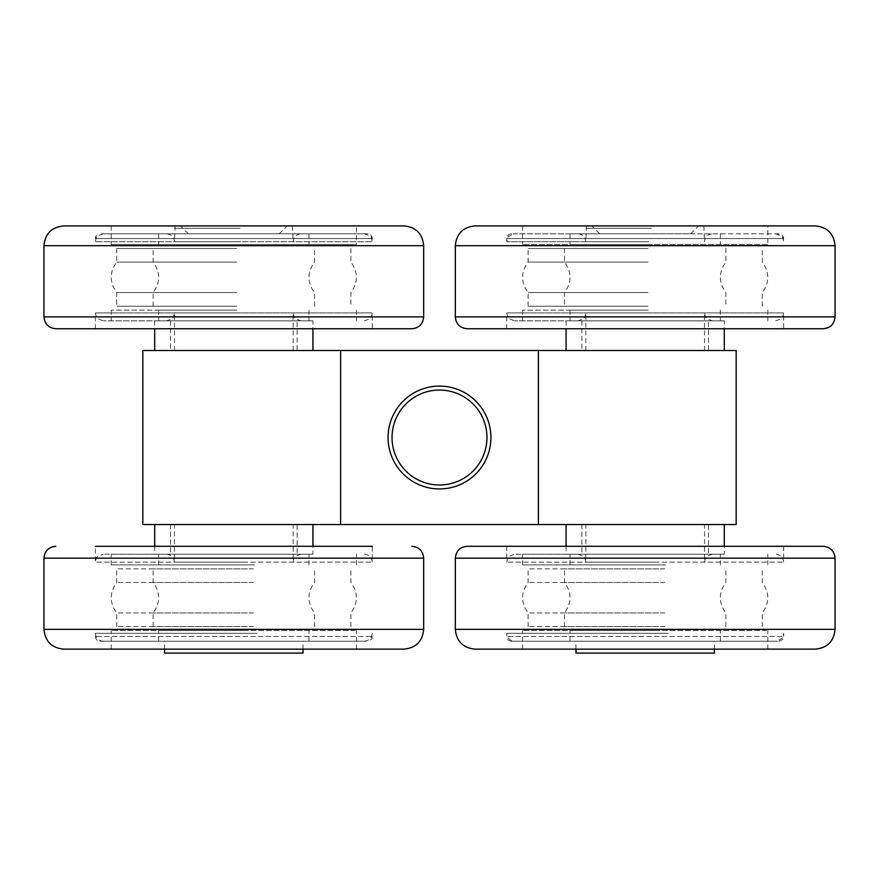 <?xml version="1.0" encoding="UTF-8"?>
<svg xmlns="http://www.w3.org/2000/svg" width="879" height="879" viewBox="0 0 879 879"><rect width="100%" height="100%" fill="white"/><g stroke="black" fill="none" stroke-linecap="round" stroke-linejoin="round"><path stroke-width="0.66" stroke-dasharray="4.39 3.3" d="M142.837 524.543L736.162 524.543L736.162 350.501L142.837 350.501L142.837 524.543M312.924 524.543L154.704 524.543L312.924 524.543M724.296 524.543L566.076 524.543L724.296 524.543M340.612 350.501L340.612 524.543M490.921 437.522A51.421 51.421 0 0 0 413.789 392.99A51.421 51.421 0 0 0 413.789 482.055A51.421 51.421 0 0 0 490.921 437.522M538.387 350.501L538.387 524.543M312.924 554.209L154.704 554.209L312.924 554.209L312.924 546.298M724.296 554.209L566.076 554.209L724.296 554.209L724.296 546.298M312.924 350.501L154.704 350.501L312.924 350.501M724.296 350.501L566.076 350.501L724.296 350.501M486.966 437.522A47.466 47.466 0 0 0 415.767 396.418A47.466 47.466 0 0 0 415.767 478.626A47.466 47.466 0 0 0 486.966 437.522M246.406 554.209L158.659 554.209L246.406 554.209M657.778 554.209L570.031 554.209L657.778 554.209M312.924 320.835L154.704 320.835L312.924 320.835L312.924 328.746M724.296 320.835L566.076 320.835L724.296 320.835L724.296 328.746M246.406 564.9L158.659 564.9L246.406 564.9M657.778 564.9L570.031 564.9L657.778 564.9M235.649 320.835L158.659 320.835L235.649 320.835M647.021 320.835L570.031 320.835L647.021 320.835M254.361 564.9L111.193 564.9L254.361 564.9M665.733 564.9L522.565 564.9L665.733 564.9M235.649 310.144L158.659 310.144L235.649 310.144M647.021 310.144L570.031 310.144L647.021 310.144M254.361 554.209L111.193 554.209L254.361 554.209M665.733 554.209L522.565 554.209L665.733 554.209M236.814 310.144L111.193 310.144L236.814 310.144M648.186 310.144L522.565 310.144L648.186 310.144M255.679 554.209L103.282 554.209L255.679 554.209M667.051 554.209L514.654 554.209L667.051 554.209M236.814 320.835L111.193 320.835L236.814 320.835M648.186 320.835L522.565 320.835L648.186 320.835M370.828 562.12L95.371 562.12L370.828 562.12M782.2 562.12L506.743 562.12L782.2 562.12M237 320.835L103.282 320.835L237 320.835M648.372 320.835L514.654 320.835L648.372 320.835M370.828 546.298L95.371 546.298L370.828 546.298M782.2 546.298L506.743 546.298L782.2 546.298M364.346 320.835C369.598 319.055 371.96 317.583 371.454 316.407L372.256 312.924L95.371 312.924L372.256 312.924L372.256 328.746L95.371 328.746L372.256 328.746M775.717 320.835C781.024 319.011 783.398 317.517 782.848 316.352L783.628 312.924L506.743 312.924L783.628 312.924L783.628 328.746L506.743 328.746L783.628 328.746M364.346 554.209C369.147 554.682 371.784 557.319 372.256 562.12L372.256 546.298L95.371 546.298L95.371 562.12L96.174 558.637C95.668 557.462 98.03 555.989 103.282 554.209M823.183 546.298L467.188 546.298M55.816 328.746L411.811 328.746M467.188 328.746L823.183 328.746M403.9 649.141L63.727 649.141M815.272 649.141L475.099 649.141M355.171 649.141L111.193 649.141L355.171 649.141M766.543 649.141L522.565 649.141L766.543 649.141M63.727 225.903L403.9 225.903M767.806 244.505L522.565 244.505L767.806 244.505L767.806 225.903L522.565 225.903L815.272 225.903M355.171 630.54L111.193 630.54L355.171 630.54M766.543 630.54L522.565 630.54L766.543 630.54M356.434 225.903L111.193 225.903L356.434 225.903L356.434 244.505L111.193 244.505L356.434 244.505M246.406 630.54L158.659 630.54L246.406 630.54M657.778 630.54L570.031 630.54L657.778 630.54M246.406 641.231L158.659 641.231L246.406 641.231M657.778 641.231L570.031 641.231L657.778 641.231M235.649 244.505L158.659 244.505L235.649 244.505M647.021 244.505L570.031 244.505L647.021 244.505M241.088 641.231L164.593 641.231L241.088 641.231M652.46 641.231L575.965 641.231L652.46 641.231M235.649 233.814L158.659 233.814L235.649 233.814M647.021 233.814L570.031 233.814L647.021 233.814M303.035 653.097L164.593 653.097M714.407 653.097L575.965 653.097M235.451 233.814L166.57 233.814L235.451 233.814M646.823 233.814L577.942 233.814L646.823 233.814M235.264 241.725L174.481 241.725L235.264 241.725M646.636 241.725L585.853 241.725L646.636 241.725M240.044 228.276L174.481 228.276L240.044 228.276M651.416 228.276L585.853 228.276L651.416 228.276M239.978 225.903L175.119 225.903L239.978 225.903M651.35 225.903L586.491 225.903L651.35 225.903M180.711 225.903L287.213 225.903L180.711 225.903M592.083 225.903L698.585 225.903L592.083 225.903M188.578 233.814L279.302 233.814L188.578 233.814M599.95 233.814L690.674 233.814L599.95 233.814M664.799 612.96L528.103 612.96L664.799 612.96M664.799 582.48L528.103 582.48L664.799 582.48M664.799 626.584L528.103 626.584L664.799 626.584M664.799 568.856L528.103 568.856L664.799 568.856M658.701 626.584L564.494 626.584L658.701 626.584M658.701 568.856L564.494 568.856L658.701 568.856M658.701 612.96L564.494 612.96L658.701 612.96M658.701 582.48L564.494 582.48L658.701 582.48M247.329 612.96L153.122 612.96L247.329 612.96M247.329 582.48L153.122 582.48L247.329 582.48M247.329 568.856L153.122 568.856L247.329 568.856M247.329 626.584L153.122 626.584L247.329 626.584M253.427 568.856L116.731 568.856L253.427 568.856M253.427 626.584L116.731 626.584L253.427 626.584M253.427 582.48L116.731 582.48L253.427 582.48M253.427 612.96L116.731 612.96L253.427 612.96M648.043 292.564L528.103 292.564L648.043 292.564M648.043 262.085L528.103 262.085L648.043 262.085M648.043 248.46L528.103 248.46L648.043 248.46M648.043 306.189L528.103 306.189L648.043 306.189M647.153 248.46L564.494 248.46L647.153 248.46M647.153 306.189L564.494 306.189L647.153 306.189M647.153 262.085L564.494 262.085L647.153 262.085M647.153 292.564L564.494 292.564L647.153 292.564M235.781 292.564L153.122 292.564L235.781 292.564M235.781 262.085L153.122 262.085L235.781 262.085M235.781 306.189L153.122 306.189L235.781 306.189M235.781 248.46L153.122 248.46L235.781 248.46M236.671 306.189L116.731 306.189L236.671 306.189M236.671 248.46L116.731 248.46L236.671 248.46M236.671 292.564L116.731 292.564L236.671 292.564M236.671 262.085L116.731 262.085L236.671 262.085M708.474 524.543L581.898 524.543L708.474 524.543L708.474 554.209L581.898 554.209L708.474 554.209M651.416 524.543L585.853 524.543L651.416 524.543M655.13 562.12L585.853 562.12L655.13 562.12M656.448 554.209L577.942 554.209L656.448 554.209M297.102 524.543L170.526 524.543L297.102 524.543L297.102 554.209L170.526 554.209L297.102 554.209M240.044 524.543L174.481 524.543L240.044 524.543M243.758 562.12L174.481 562.12L243.758 562.12M245.076 554.209L166.57 554.209L245.076 554.209M708.474 350.501L581.898 350.501L708.474 350.501L708.474 320.835L581.898 320.835L708.474 320.835M651.416 350.501L585.853 350.501L651.416 350.501M646.636 312.924L585.853 312.924L646.636 312.924M646.823 320.835L577.942 320.835L646.823 320.835M297.102 350.501L170.526 350.501L297.102 350.501L297.102 320.835L170.526 320.835L297.102 320.835M240.044 350.501L174.481 350.501L240.044 350.501M235.264 312.924L174.481 312.924L235.264 312.924M235.451 320.835L166.57 320.835L235.451 320.835M668.381 633.319L506.743 633.319L668.381 633.319M667.051 641.231L514.654 641.231L667.051 641.231M777.497 641.231L511.49 641.231L777.497 641.231M366.125 641.231L100.118 641.231L366.125 641.231M255.679 641.231L103.282 641.231L255.679 641.231M257.009 633.319L95.371 633.319L257.009 633.319M367.51 233.814L100.118 233.814L367.51 233.814C370.389 234.1 371.971 235.682 372.256 238.561L372.256 241.725L95.371 241.725L372.256 241.725L371.454 238.242C371.96 237.066 369.598 235.594 364.346 233.814L103.282 233.814L364.346 233.814M648.57 241.725L506.743 241.725L648.57 241.725M648.372 233.814L514.654 233.814L648.372 233.814M778.882 233.814L511.49 233.814L778.882 233.814C781.761 234.1 783.343 235.682 783.628 238.561L783.628 241.725L782.848 238.297C783.398 237.132 781.024 235.638 775.717 233.814M423.678 558.165L43.95 558.165M835.05 558.165L455.322 558.165M423.678 629.364L43.95 629.364M835.05 629.364L455.322 629.364M43.95 316.879L423.678 316.879M455.322 316.879L835.05 316.879M43.95 245.68L423.678 245.68M455.322 245.68L835.05 245.68M782.2 636.484L506.743 636.484L782.2 636.484M370.828 636.484L95.371 636.484L370.828 636.484M372.256 238.561L95.371 238.561L372.256 238.561M783.628 238.561L506.743 238.561L783.628 238.561M154.704 546.298L154.704 554.209M566.076 546.298L566.076 554.209M154.704 320.835L154.704 328.746M566.076 320.835L566.076 328.746M308.968 564.9L308.968 554.209M158.659 564.9L158.659 554.209M720.34 564.9L720.34 554.209M570.031 564.9L570.031 554.209M158.659 310.144L158.659 320.835M308.968 310.144L308.968 320.835M570.031 310.144L570.031 320.835M720.34 310.144L720.34 320.835M356.434 564.9L356.434 554.209M111.193 564.9L111.193 554.209M767.806 564.9L767.806 554.209M522.565 564.9L522.565 554.209M111.193 310.144L111.193 320.835M356.434 310.144L356.434 320.835M522.565 310.144L522.565 320.835M767.806 310.144L767.806 320.835M783.628 546.298L783.628 562.12C783.156 557.319 780.519 554.682 775.717 554.209M506.743 546.298L506.743 562.12L507.546 558.637C507.04 557.462 509.402 555.989 514.654 554.209M95.371 328.746L95.371 312.924L96.174 316.407C95.668 317.583 98.03 319.055 103.282 320.835M506.743 328.746L506.743 312.924L507.546 316.407C507.04 317.583 509.402 319.055 514.654 320.835M356.434 649.141L356.434 630.54M111.193 649.141L111.193 630.54M767.806 649.141L767.806 630.54M522.565 649.141L522.565 630.54M111.193 225.903L111.193 244.505M522.565 225.903L522.565 244.505M308.968 641.231L308.968 630.54M158.659 641.231L158.659 630.54M720.34 641.231L720.34 630.54M570.031 641.231L570.031 630.54M158.659 233.814L158.659 244.505M308.968 233.814L308.968 244.505M570.031 233.814L570.031 244.505M720.34 233.814L720.34 244.505M303.035 649.141L303.035 641.231M164.593 649.141L164.593 641.231M714.407 649.141L714.407 641.231M575.965 649.141L575.965 641.231M292.509 225.903L293.147 241.725C293.619 236.923 296.256 234.286 301.057 233.814M175.119 225.903L174.481 241.725C174.009 236.923 171.372 234.286 166.57 233.814M703.881 225.903L704.519 241.725C704.991 236.923 707.628 234.286 712.429 233.814M586.491 225.903L585.853 241.725C585.381 236.923 582.744 234.286 577.942 233.814M279.302 233.814L287.213 225.903M188.326 233.814L180.415 225.903M690.674 233.814L698.585 225.903M599.698 233.814L591.787 225.903M528.103 626.584L528.103 612.96C520.764 602.796 520.764 592.644 528.103 582.48L528.103 568.856M762.269 626.584L762.269 612.96C769.608 602.796 769.608 592.644 762.269 582.48L762.269 568.856M725.878 626.584L725.878 612.96C718.539 602.796 718.539 592.644 725.878 582.48L725.878 568.856M564.494 626.584L564.494 612.96C571.833 602.796 571.833 592.644 564.494 582.48L564.494 568.856M153.122 626.584L153.122 612.96C160.461 602.796 160.461 592.644 153.122 582.48L153.122 568.856M314.506 626.584L314.506 612.96C307.167 602.796 307.167 592.644 314.506 582.48L314.506 568.856M350.897 626.584L350.897 612.96C358.236 602.796 358.236 592.644 350.897 582.48L350.897 568.856M116.731 626.584L116.731 612.96C109.392 602.796 109.392 592.644 116.731 582.48L116.731 568.856M528.103 306.189L528.103 292.564C520.764 282.401 520.764 272.248 528.103 262.085L528.103 248.46M762.269 306.189L762.269 292.564C769.608 282.401 769.608 272.248 762.269 262.085L762.269 248.46M564.494 248.46L564.494 262.085C571.833 272.248 571.833 282.401 564.494 292.564L564.494 306.189M725.878 248.46L725.878 262.085C718.539 272.248 718.539 282.401 725.878 292.564L725.878 306.189M153.122 306.189L153.122 292.564C160.461 282.401 160.461 272.248 153.122 262.085L153.122 248.46M314.506 306.189L314.506 292.564C307.167 282.401 307.167 272.248 314.506 262.085L314.506 248.46M116.731 248.46L116.731 262.085C109.392 272.248 109.392 282.401 116.731 292.564L116.731 306.189M350.897 248.46L350.897 262.085C358.236 272.248 358.236 282.401 350.897 292.564L350.897 306.189M581.898 524.543L581.898 554.209M712.429 554.209C707.068 556.077 704.683 557.572 705.299 558.692L704.519 562.12L704.519 524.543M577.942 554.209C583.195 555.989 585.557 557.462 585.051 558.637L585.853 562.12L585.853 524.543M170.526 524.543L170.526 554.209M301.057 554.209C290.949 557.352 294.443 559.626 293.147 562.12L293.147 524.543M166.57 554.209C172.734 555.067 173.657 558.758 173.504 558.308L174.481 562.12L174.481 524.543M581.898 320.835L581.898 350.501M704.519 350.501L704.519 312.924L705.299 316.352C704.749 317.517 707.123 319.011 712.429 320.835M585.853 350.501L585.853 312.924L585.051 316.407C585.557 317.583 583.195 319.055 577.942 320.835M170.526 320.835L170.526 350.501M293.147 350.501L293.147 312.924L293.949 316.407C293.443 317.583 295.805 319.055 301.057 320.835M174.481 350.501L174.481 312.924L173.679 316.407C174.185 317.583 171.823 319.055 166.57 320.835M778.882 641.231C785.507 638.879 782.607 638.011 783.628 636.484L783.628 633.319L782.826 636.803C783.332 637.978 780.97 639.451 775.717 641.231M511.49 641.231C508.611 640.945 507.029 639.363 506.743 636.484L506.743 633.319C507.216 638.121 509.853 640.758 514.654 641.231M364.346 641.231C370.839 640.242 371.52 636.473 371.553 636.572L372.256 633.319L372.256 636.484C371.399 637.616 374.146 638.78 367.51 641.231M103.282 641.231C98.481 640.758 95.844 638.121 95.371 633.319L95.371 636.484C95.657 639.363 97.239 640.945 100.118 641.231M103.282 233.814C97.976 235.638 95.602 237.132 96.152 238.297L95.371 241.725L95.371 238.561C96.141 237.66 93.482 236.297 100.118 233.814M511.49 233.814C508.611 234.1 507.029 235.682 506.743 238.561L506.743 241.725L507.546 238.242C507.04 237.066 509.402 235.594 514.654 233.814"/><path stroke-width="1.32" d="M340.612 524.543L142.837 524.543L142.837 350.501L340.612 350.501L340.612 524.543L538.387 524.543L538.387 350.501L736.162 350.501L736.162 524.543L538.387 524.543M340.612 350.501L538.387 350.501M490.921 437.522A51.421 51.421 0 0 0 413.789 392.99A51.421 51.421 0 0 0 413.789 482.055A51.421 51.421 0 0 0 490.921 437.522M312.924 524.543L312.924 546.298M724.296 524.543L724.296 546.298M486.966 437.522A47.466 47.466 0 0 0 415.767 396.418A47.466 47.466 0 0 0 415.767 478.626A47.466 47.466 0 0 0 486.966 437.522M312.924 328.746L312.924 350.501M724.296 328.746L724.296 350.501M95.371 546.298L372.256 546.298M821.349 546.298L823.183 546.298C830.391 547.002 834.347 550.957 835.05 558.165L455.322 558.165C456.025 550.957 459.981 547.002 467.188 546.298L821.349 546.298M411.811 328.746L55.816 328.746C48.609 328.043 44.653 324.087 43.95 316.879L423.678 316.879C422.975 324.087 419.019 328.043 411.811 328.746M823.183 328.746L467.188 328.746C459.981 328.043 456.025 324.087 455.322 316.879L835.05 316.879C834.347 324.087 830.391 328.043 823.183 328.746M423.678 629.364L43.95 629.364C45.126 641.373 51.718 647.966 63.727 649.141L403.9 649.141C415.91 647.966 422.502 641.373 423.678 629.364L423.678 558.165C422.975 550.957 419.019 547.002 411.811 546.298M835.05 629.364L455.322 629.364C456.498 641.373 463.09 647.966 475.099 649.141L815.272 649.141C827.282 647.966 833.874 641.373 835.05 629.364L835.05 558.165M423.678 245.68L43.95 245.68C45.126 233.671 51.718 227.079 63.727 225.903L403.9 225.903C415.91 227.079 422.502 233.671 423.678 245.68L423.678 316.879M835.05 245.68L455.322 245.68C456.498 233.671 463.09 227.079 475.099 225.903L815.272 225.903C827.282 227.079 833.874 233.671 835.05 245.68L835.05 316.879M475.099 225.903L767.806 225.903M164.593 649.141L164.593 653.097L303.035 653.097L303.035 649.141M575.965 649.141L575.965 653.097L714.407 653.097L714.407 649.141M43.95 629.364L43.95 558.165L423.678 558.165M154.704 524.543L154.704 546.298M566.076 524.543L566.076 546.298M154.704 328.746L154.704 350.501M566.076 328.746L566.076 350.501M43.95 558.165C44.653 550.957 48.609 547.002 55.816 546.298M455.322 629.364L455.322 558.165M43.95 245.68L43.95 316.879M455.322 245.68L455.322 316.879"/></g></svg>
